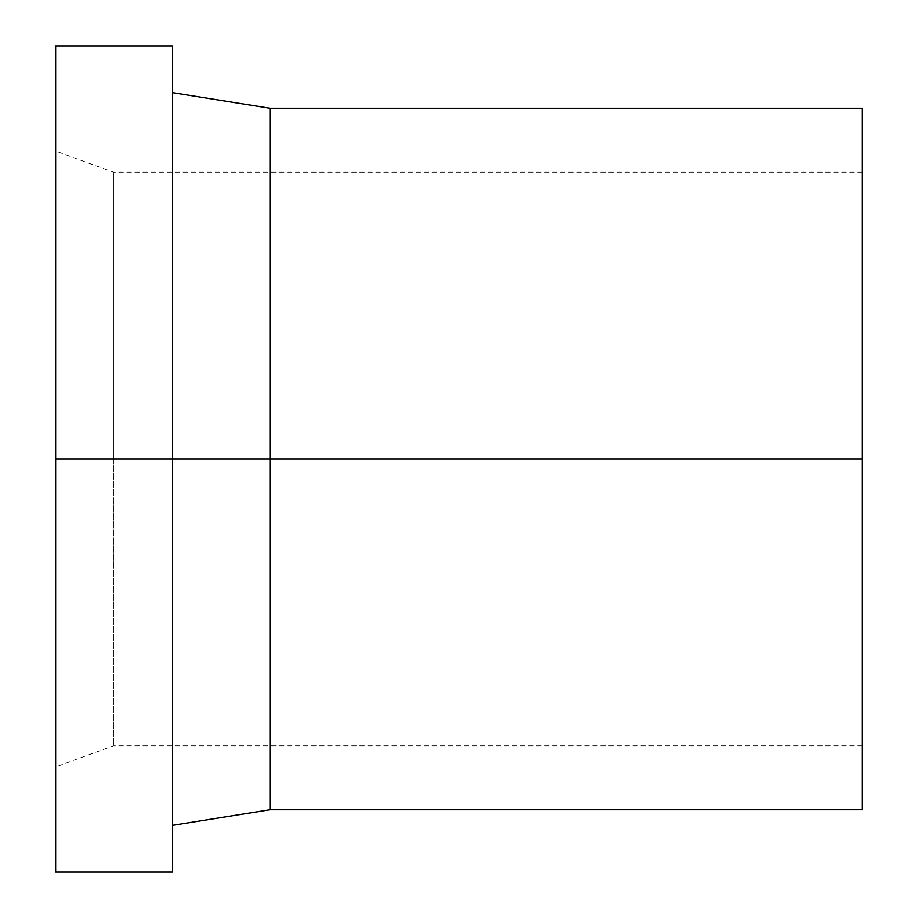<?xml version="1.0" encoding="UTF-8"?>
<svg xmlns="http://www.w3.org/2000/svg" width="918" height="918" viewBox="0 0 918 918"><rect width="100%" height="100%" fill="white"/><g stroke="black" fill="none" stroke-linecap="round" stroke-linejoin="round"><path stroke-width="0.69" stroke-dasharray="4.59 3.44" d="M862.358 459L862.358 172.171L862.358 459L113.465 459L862.358 459L862.358 809.745L862.358 459L269.984 459L862.358 459L862.358 108.255L862.358 745.829L862.358 172.171L862.358 459L113.465 459L113.465 172.171L113.465 459L113.465 172.171L113.465 459L55.642 459L269.984 459L269.984 809.745L269.984 459L172.561 459L172.561 872.1L172.561 459L55.642 459L113.465 459L55.642 459L55.642 151.126L55.642 459L113.465 459L113.465 745.829L113.465 459L862.358 459L862.358 745.829L862.358 459M55.642 872.1L55.642 459L55.642 872.1M55.642 45.9L55.642 766.874L55.642 45.9M172.561 45.9L172.561 459L172.561 45.9M172.561 459L172.561 825.339L172.561 459M269.984 108.255L269.984 459L269.984 108.255M113.465 459L113.465 745.829L113.465 459M862.358 172.171L113.465 172.171L55.642 151.126M862.358 745.829L113.465 745.829L55.642 766.874"/><path stroke-width="1.38" d="M269.984 459L269.984 809.745L269.984 459L55.642 459L55.642 872.1L55.642 45.9L55.642 459L172.561 459L172.561 45.9L172.561 872.1L172.561 459L269.984 459L269.984 108.255L269.984 459L862.358 459L269.984 459M862.358 809.745L862.358 108.255L862.358 809.745L269.984 809.745L172.561 825.339M55.642 872.1L172.561 872.1M55.642 45.9L172.561 45.9M172.561 92.661L269.984 108.255L862.358 108.255"/></g></svg>

